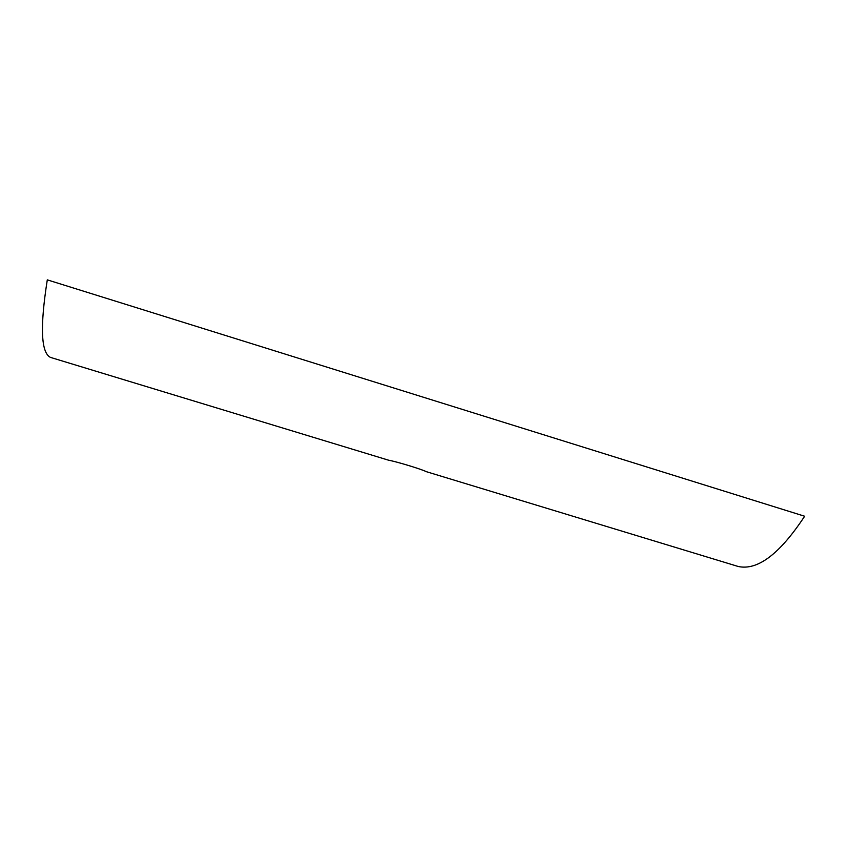 <?xml version="1.0" encoding="UTF-8"?>
<svg xmlns="http://www.w3.org/2000/svg" width="847" height="847" viewBox="0 0 847 847"><rect width="100%" height="100%" fill="white"/><g stroke="black" fill="none" stroke-linecap="round" stroke-linejoin="round"><path stroke-width="1.27" d="M427.513 472.023L426.263 471.652C421.594 469.227 397.338 461.837 388.339 460.122L386.126 459.466M736.054 565.828L738.319 566.516C757.716 570.645 779.822 553.885 804.65 516.236L47.294 279.859C39.915 326.836 40.974 352.68 50.449 357.392L388.339 460.122M51.646 357.752L50.449 357.392M426.263 471.652L738.319 566.516"/></g></svg>

